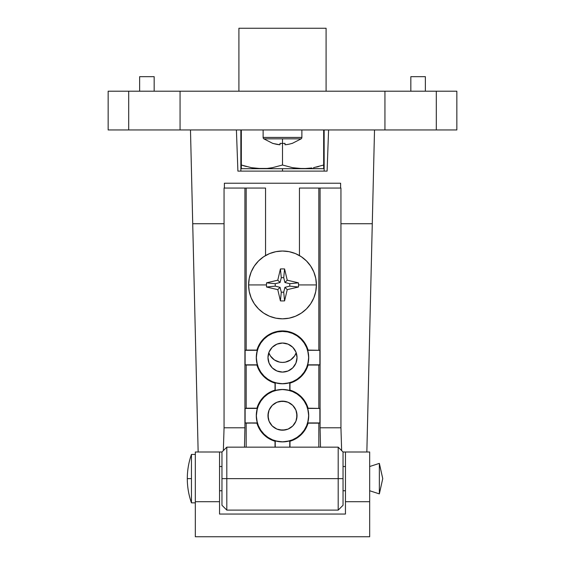 <?xml version="1.0" encoding="UTF-8"?>
<svg xmlns="http://www.w3.org/2000/svg" width="565" height="565" viewBox="0 0 565 565"><rect width="100%" height="100%" fill="white"/><g stroke="black" fill="none" stroke-linecap="round" stroke-linejoin="round"><path stroke-width="0.85" d="M197.785 436.632L190.483 129.95L236.41 129.95L237.9 171.117L327.1 171.117L328.59 129.95L374.517 129.95L367.193 437.43M198.153 452L192.722 223.733L224.058 223.733L192.722 223.733L197.806 437.43M367.165 438.489L372.279 223.733L340.942 223.733L372.279 223.733L366.847 452M340.617 188.067L340.617 183.222L224.383 183.222L224.383 188.067L224.383 183.222L340.617 183.222L340.617 188.067M373.027 192.39L372.279 223.733L373.027 192.39M374.207 142.832L373.691 164.422L374.207 142.832M190.483 129.95L180.058 129.95L180.058 91.205L180.058 129.95L128.693 129.95L128.693 91.205L180.058 91.205L128.693 91.205L128.693 129.95L108.155 129.95L108.155 91.205L128.693 91.205L108.155 91.205L108.155 129.95L190.483 129.95L192.722 223.733L190.483 129.95L456.845 129.95L456.845 91.205L436.307 91.205L456.845 91.205L456.845 129.95L384.942 129.95L384.942 91.205L436.307 91.205L436.307 129.95L436.307 91.205L180.058 91.205L384.942 91.205L384.942 129.95L374.517 129.95M327.1 171.117L237.9 171.117L236.41 129.95L328.59 129.95L327.1 171.117M324.148 129.95L324.148 171.117L324.148 129.95M240.852 171.117L240.852 129.95L240.852 171.117M246.404 166.541L241.333 165.015L241.333 129.95L241.333 165.015L251.524 167.706L241.333 165.015L241.333 168.695L282.5 168.695L282.5 171.117L282.5 168.695L323.667 168.695L323.667 129.95L323.667 166.541L323.667 165.015L313.49 167.699L323.47 165.079M296.201 352.722L294.577 355.95L290.572 359.962L285.332 362.13L282.5 362.405L279.668 362.13L274.428 359.962L270.423 355.95L268.799 352.722A14.528 14.528 0 0 0 296.201 352.722M267.972 415.678A14.528 14.528 0 0 1 282.5 401.15A14.528 14.528 0 0 1 297.028 415.678L295.926 421.236L292.776 425.954L288.058 429.103L282.5 430.205L276.942 429.103L272.224 425.954L269.074 421.236L267.972 415.678L269.074 410.119L272.224 405.409L276.942 402.259L282.5 401.15L288.058 402.259L292.776 405.409L295.926 410.119L297.028 415.678A14.528 14.528 0 0 1 282.5 430.205A14.528 14.528 0 0 1 267.972 415.678L268.248 418.51L268.248 412.846M267.972 357.567A14.528 14.528 0 0 1 282.5 343.033A14.528 14.528 0 0 1 297.028 357.567L295.926 363.125L292.776 367.836L288.058 370.986L282.5 372.095L276.942 370.986L272.224 367.836L269.074 363.125L267.972 357.567L269.074 352.002L272.224 347.291L276.942 344.142L282.5 343.033L288.058 344.142L292.776 347.291L295.926 352.002L297.028 357.567A14.528 14.528 0 0 1 282.5 372.095A14.528 14.528 0 0 1 267.972 357.567M256.284 415.678L256.369 415.678A26.131 26.131 0 0 1 282.5 389.553A26.131 26.131 0 0 1 308.631 415.678L308.716 415.678A26.216 26.216 0 0 0 307.685 408.417L308.066 408.205A26.633 26.633 0 0 0 289.972 390.111L289.767 390.493A26.216 26.216 0 0 0 275.233 390.493L275.028 390.111A26.633 26.633 0 0 0 256.934 408.205L257.315 408.417A26.216 26.216 0 0 0 257.315 422.945L256.934 423.157A26.633 26.633 0 0 0 275.028 441.244L275.233 440.862A26.216 26.216 0 0 0 289.767 440.862L289.972 441.244A26.633 26.633 0 0 0 308.066 423.157L307.685 422.945A26.216 26.216 0 0 0 308.716 415.678L308.631 415.678A26.131 26.131 0 0 1 282.5 441.809A26.131 26.131 0 0 1 256.369 415.678L257.315 408.417L245.118 408.417L245.118 422.945L256.934 423.157L259.582 429.259L263.664 434.513L268.919 438.595L275.028 441.244L275.028 447.155L275.233 440.862L275.233 447.155L275.233 440.862L282.5 441.894L289.767 440.862L289.972 441.244L293.108 440.107L296.081 438.595L301.336 434.513L305.418 429.259L308.066 423.157L318.822 423.157L318.822 447.155L318.822 423.157L319.882 422.945L319.882 408.417L308.066 408.205L305.418 402.103L301.336 396.842L296.081 392.767L289.972 390.111L289.972 383.127A26.633 26.633 0 0 0 308.066 365.039L307.685 364.828A26.216 26.216 0 0 0 307.685 350.3L308.066 350.088A26.633 26.633 0 0 0 256.934 350.088L257.315 350.3A26.216 26.216 0 0 0 256.284 357.567L256.369 357.567A26.131 26.131 0 0 1 282.5 331.436A26.131 26.131 0 0 1 308.631 357.567L308.631 357.567A26.131 26.131 0 0 1 282.5 383.692A26.131 26.131 0 0 1 256.369 357.567L256.284 357.567A26.216 26.216 0 0 0 257.315 364.828L256.934 365.039L259.582 371.141L263.664 376.396L268.919 380.478L275.028 383.127L275.028 390.111L268.919 392.767L263.664 396.842L259.582 402.103L256.934 408.205L246.178 408.205L246.178 365.039L256.934 365.039A26.633 26.633 0 0 0 275.028 383.127L275.233 382.752A26.216 26.216 0 0 0 289.767 382.752L289.972 383.127L296.081 380.478L301.336 376.396L305.418 371.141L308.066 365.039L318.822 365.039L318.822 408.205L318.822 365.039L319.882 364.828L319.882 350.3L308.066 350.088L304.394 342.39L298.475 336.253L290.919 332.291L282.5 330.928L274.082 332.291L266.525 336.253L260.606 342.39L256.934 350.088L246.178 350.088L246.178 188.067L224.058 188.067L224.058 427.783L223.352 450.609L224.058 427.783L224.058 188.067L244.913 188.067L244.913 427.783L224.058 427.783L244.913 427.783L244.913 188.067L265.55 188.067L246.178 188.067L246.178 350.088L245.118 350.3L245.118 364.828L246.178 365.039L246.178 408.205L245.118 408.417L257.315 408.417L245.118 408.417L245.118 422.945L257.315 422.945L246.178 423.157L246.178 447.155L246.178 423.157L245.118 422.945L257.315 422.945L256.284 415.678M219.545 452L195.328 452L195.328 501.706L219.545 501.706L219.545 452L221.967 452L195.328 452L195.328 501.706L219.545 501.706L219.545 514.051L345.455 514.051L219.545 514.051L219.545 452M299.45 255.564L299.45 188.067L318.822 188.067L318.822 350.088L318.822 188.067L299.45 188.067L299.45 255.564M265.55 188.067L265.55 255.564L265.55 188.067M369.672 452L343.033 452L345.455 452L345.455 501.706L369.672 501.706L369.672 536.75L195.328 536.75L195.328 501.706L195.328 536.75L369.672 536.75L369.672 452L345.455 452L345.455 501.706L369.672 501.706L369.672 452M289.972 447.155L289.972 441.244L289.972 447.155M320.087 188.067L340.942 188.067L340.942 427.783L320.087 427.783L320.087 188.067L318.822 188.067L320.087 188.067L320.087 427.783L320.51 447.155L320.087 427.783L340.942 427.783L340.942 188.067L320.087 188.067M345.455 514.051L345.455 501.706L345.455 514.051M341.648 450.609L340.942 427.783L341.648 450.609M244.49 447.155L244.913 427.783L244.49 447.155M256.369 357.567L256.87 362.659L258.36 367.561L260.776 372.081L264.024 376.043L267.987 379.292L272.5 381.707L277.401 383.19L282.5 383.692L287.599 383.19L292.501 381.707L297.013 379.292L300.976 376.043L304.224 372.081L306.64 367.561L308.13 362.659L308.631 357.567L308.13 352.468L306.64 347.567L304.224 343.047L300.976 339.092L297.013 335.836L292.501 333.428L287.599 331.938L282.5 331.436L277.401 331.938L272.5 333.428L267.987 335.836L264.024 339.092L260.776 343.047L258.36 347.567L256.87 352.468L256.369 357.567M292.776 367.836L290.572 369.644M274.428 369.644L272.224 367.836M272.224 347.291L274.428 345.483M279.668 343.315L282.5 343.033M290.572 345.483L292.776 347.291M296.752 354.728L297.028 357.567M256.369 415.678L256.87 420.777L258.36 425.678L260.776 430.198L264.024 434.153L267.987 437.402L272.5 439.817L277.401 441.307L282.5 441.809L287.599 441.307L292.501 439.817L297.013 437.402L300.976 434.153L304.224 430.198L306.64 425.678L308.13 420.777L308.631 415.678L308.13 410.578L306.64 405.677L304.224 401.164L300.976 397.202L297.013 393.953L292.501 391.538L287.599 390.055L282.5 389.553L277.401 390.055L272.5 391.538L267.987 393.953L264.024 397.202L260.776 401.164L258.36 405.677L256.87 410.578L256.369 415.678M289.767 447.155L289.767 440.862L289.767 447.155M275.233 390.493L275.233 382.752L275.233 390.493L282.5 389.469L289.767 390.493L289.972 383.127L289.767 390.493L289.767 382.752L282.5 383.776L275.233 382.752L275.233 390.493M307.685 408.417L319.882 408.417L307.685 408.417L308.716 415.678L307.685 422.945L319.882 422.945L307.685 422.945L319.882 422.945L319.882 408.417L307.685 408.417M307.685 350.3L319.882 350.3L307.685 350.3L308.716 357.567L307.685 364.828L319.882 364.828L307.685 364.828L319.882 364.828L319.882 350.3L307.685 350.3M257.315 364.828L245.118 364.828L257.315 364.828L256.284 357.567L257.315 350.3L245.118 350.3L257.315 350.3L245.118 350.3L245.118 364.828L257.315 364.828M226.805 478.633L221.967 478.633L221.967 505.272L221.967 452L221.967 478.633L226.805 478.633L226.805 510.117L226.805 478.633L338.195 478.633L338.195 510.117L338.195 478.633L226.805 478.633L226.805 447.155L226.805 478.633M343.033 478.633L338.195 478.633L338.195 447.155L338.195 478.633L343.033 478.633L343.033 452L343.033 505.272L343.033 478.633M379.355 463.378L369.672 466.528L379.355 463.378L379.355 493.888L379.355 463.378L382.745 478.633L379.355 463.378M369.672 490.745L379.355 493.888L382.745 478.633L379.355 493.888L369.672 490.745M191.457 454.422L191.457 502.85L195.328 502.85L191.457 502.85L191.457 478.633L187.298 478.633L191.457 478.633L191.457 454.422L195.328 454.422L191.457 454.422C188.696 462.255 187.312 470.327 187.298 478.633L187.298 478.633C187.312 486.945 188.696 495.018 191.457 502.85M219.545 490.745L221.967 490.745L219.545 490.745M343.033 490.745L345.455 490.745L343.033 490.745M345.455 466.528L343.033 466.528L345.455 466.528M221.967 466.528L219.545 466.528L221.967 466.528M154.167 91.205L154.167 76.678L139.633 76.678L139.633 91.205L139.633 76.678L154.167 76.678L154.167 91.205M425.367 91.205L425.367 76.678L410.833 76.678L410.833 91.205L410.833 76.678L425.367 76.678L425.367 91.205M326.083 91.205L326.083 28.25L238.917 28.25L238.917 91.205L238.917 28.25L326.083 28.25L326.083 91.205M296.752 418.51L296.752 412.846M295.926 410.119L294.577 407.605M290.572 403.601L288.058 402.259M285.332 401.433L279.668 401.433M276.942 402.259L274.428 403.601M270.423 407.605L269.074 410.119M269.074 421.236L270.423 423.75M274.428 427.762L276.942 429.103M279.668 429.93L285.332 429.93M288.058 429.103L290.572 427.762M294.577 423.75L295.926 421.236M301.872 137.429L263.128 137.429A1.744 1.744 0 0 0 263.841 138.835L301.159 138.835A1.744 1.744 0 0 0 301.872 137.429L301.872 129.95L301.872 137.429A1.744 1.744 0 0 1 301.159 138.835L263.841 138.835A1.744 1.744 0 0 1 263.128 137.429L301.872 137.429M263.128 129.95L263.128 137.429L263.128 129.95M263.841 138.835L272.846 143.446L280.007 144.767L280.007 143.355A31.124 27.855 0 0 0 282.5 143.446L282.5 138.835L282.5 143.446A31.124 27.855 0 0 0 284.993 143.355L284.993 144.767L286.801 144.569L285.897 144.682M274.632 143.863L272.888 143.355A31.379 31.379 0 0 0 280.007 144.767L280.007 144.682M288.595 144.266L286.801 144.569L288.595 144.266M292.112 143.355L290.368 143.863L292.112 143.355A31.379 31.379 0 0 1 284.993 144.767L284.993 143.355A31.124 27.855 0 0 1 282.5 143.446L282.5 165.015L282.5 143.446A31.124 27.855 0 0 1 280.007 143.355L280.007 144.767M280.007 144.569L280.007 143.355M316.4 284.922A33.9 33.9 0 0 1 282.5 318.822A33.9 33.9 0 0 0 316.4 284.922A33.9 33.9 0 0 0 282.5 251.022A33.9 33.9 0 0 1 316.4 284.922L298.511 284.922L316.4 284.922L315.75 278.305L313.822 271.949L310.686 266.087L306.47 260.952L301.336 256.736L295.474 253.6L289.111 251.672L282.5 251.022A33.9 33.9 0 0 0 248.6 284.922L266.489 284.922A39.677 29.79 -90 0 1 266.532 282.839L277.768 280.191L280.417 268.954A39.677 29.79 0 0 1 284.583 268.954L287.232 280.191L298.468 282.839A39.677 29.79 90 0 1 298.511 284.922A39.677 29.79 90 0 1 298.468 287.006L287.232 289.647L284.583 300.891A39.677 29.79 180 0 1 280.417 300.891L277.768 289.647L266.532 287.006A39.677 29.79 -90 0 1 266.489 284.922L248.6 284.922A33.9 33.9 0 0 0 282.5 318.822L289.111 318.173L295.474 316.238L301.336 313.109L306.47 308.893L310.686 303.758L313.822 297.896L315.75 291.533L316.4 284.922M282.5 251.022L275.889 251.672L269.526 253.6L263.664 256.736L258.53 260.952L254.314 266.087L251.178 271.949L249.25 278.305L248.6 284.922L249.25 291.533L251.178 297.896L254.314 303.758L258.53 308.893L263.664 313.109L269.526 316.238L275.889 318.173L282.5 318.822A33.9 33.9 0 0 1 248.6 284.922A33.9 33.9 0 0 1 282.5 251.022M287.232 280.191L298.468 282.839L289.767 283.708L284.922 282.5L287.232 280.191L284.922 282.5L283.708 277.655L284.583 268.954L287.232 280.191M298.468 282.839A39.677 29.79 90 0 1 298.511 284.922A39.677 29.79 90 0 1 298.468 287.006L289.767 286.13L289.767 283.708L298.468 282.839M280.417 268.954A39.677 29.79 0 0 1 284.583 268.954L283.708 277.655L281.292 277.655L280.417 268.954L281.292 277.655L280.078 282.5L277.768 280.191L280.417 268.954M266.532 282.839L277.768 280.191L280.078 282.5L275.233 283.708L266.532 282.839L275.233 283.708L275.233 286.13L266.532 287.006A39.677 29.79 -90 0 1 266.489 284.922A39.677 29.79 -90 0 1 266.532 282.839M277.768 289.647L266.532 287.006L275.233 286.13L280.078 287.345L277.768 289.647L280.078 287.345L281.292 292.183L280.417 300.891L277.768 289.647M284.583 300.891A39.677 29.79 180 0 1 280.417 300.891L281.292 292.183L283.708 292.183L284.583 300.891L283.708 292.183L284.922 287.345L287.232 289.647L284.583 300.891M298.468 287.006L287.232 289.647L284.922 287.345L289.767 286.13L298.468 287.006M280.078 287.345L275.233 286.13L275.233 283.708L280.078 282.5L281.292 277.655L283.708 277.655L284.922 282.5L289.767 283.708L289.767 286.13L284.922 287.345L283.708 292.183L281.292 292.183L280.078 287.345M306.555 168.582L308.306 168.441L306.555 168.582M311.887 167.982L303.08 168.695L308.321 168.441M241.333 168.695L303.08 168.695L292.684 167.706L282.5 165.015L272.33 167.699L267.153 168.441L256.687 168.441L251.524 167.706L261.92 168.695L267.153 168.441L272.33 167.699L282.5 165.015L292.684 167.706L297.854 168.441L323.667 168.695M241.333 165.015L241.333 166.541L241.333 165.015L244.97 166.145M318.596 166.541L316.527 167.056M343.033 505.272L338.195 510.117L226.805 510.117L221.967 505.272M343.033 452L338.195 447.155L226.805 447.155L221.967 452M292.154 143.446L301.159 138.835"/></g></svg>
